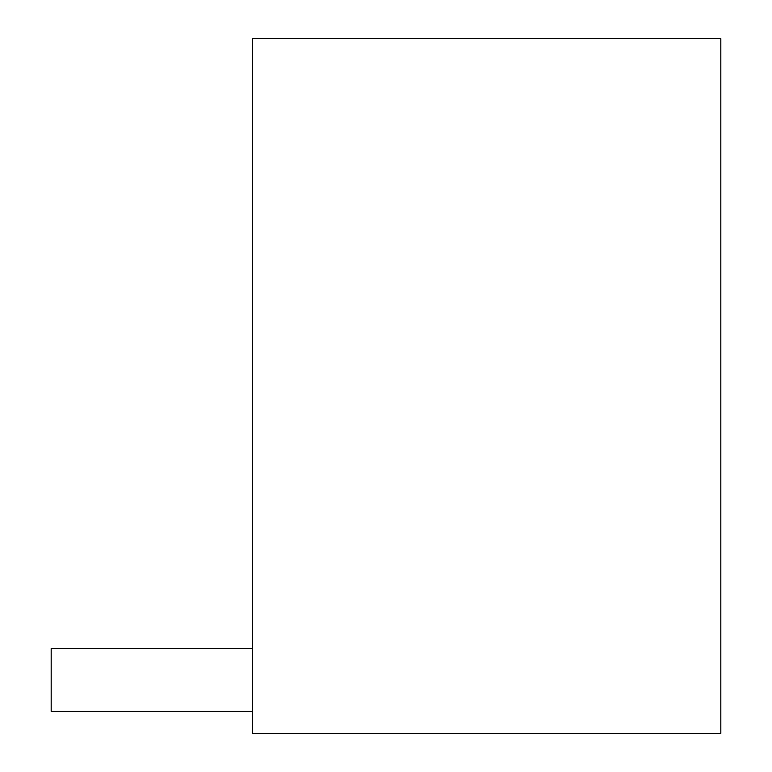 <?xml version="1.0" encoding="UTF-8"?>
<svg xmlns="http://www.w3.org/2000/svg" width="772" height="772" viewBox="0 0 772 772"><rect width="100%" height="100%" fill="white"/><g stroke="black" fill="none" stroke-linecap="round" stroke-linejoin="round"><path stroke-width="1.16" d="M252.386 733.4L252.386 38.6L720.826 38.6L720.826 733.4L252.386 733.4M51.174 648.519L252.386 648.519L51.174 648.519L252.386 648.519L51.174 648.519L51.174 711.388L252.386 711.388"/></g></svg>
